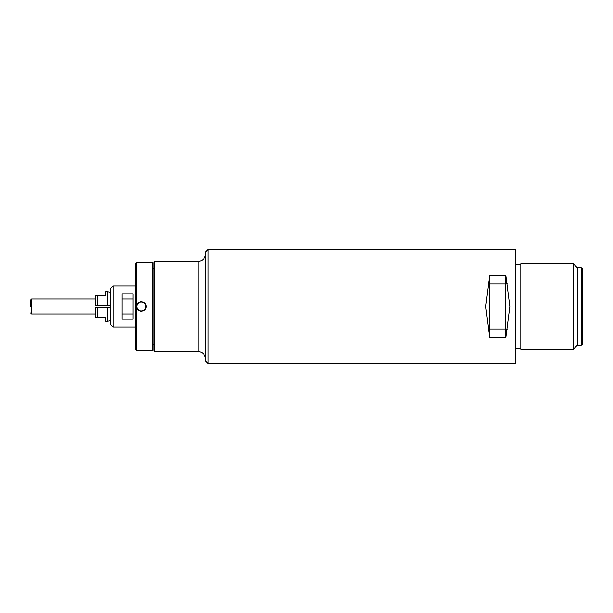 <?xml version="1.0" encoding="UTF-8"?>
<svg xmlns="http://www.w3.org/2000/svg" width="613" height="613" viewBox="0 0 613 613"><rect width="100%" height="100%" fill="white"/><g stroke="black" fill="none" stroke-linecap="round" stroke-linejoin="round"><path stroke-width="0.92" d="M515.303 363.54L515.303 249.46L515.809 249.966L515.809 363.034L515.303 363.54L208.106 363.54L208.106 249.46L515.303 249.46M509.84 306.5L505.802 337.809L489.787 337.809L485.741 306.5L489.787 275.191L505.802 275.191L509.84 306.5M208.106 249.46L205.6 251.966L205.6 361.034L208.106 363.54M154.568 351.533L154.07 351.027L154.07 261.973L154.568 261.467L154.568 351.533L198.099 351.533L198.099 261.467C202.65 261.023 205.148 258.517 205.6 253.966M577.346 267.728L577.346 345.272L573.347 349.28L520.812 349.28L520.812 263.72L573.347 263.72L577.346 267.728L581.346 267.728L582.35 268.724L582.35 344.276L581.346 345.272L581.346 267.728M573.347 349.28L573.347 263.72M488.492 283.689L489.787 283.988L489.787 329.012L488.492 329.311M489.787 337.809L489.787 329.012L505.802 329.012L505.802 283.988L507.097 283.689M505.802 337.809L505.802 329.012L507.097 329.311M489.787 275.191L489.787 283.988L505.802 283.988L505.802 275.191M136.553 350.276L135.557 349.28L135.557 263.72L136.553 262.724L152.568 262.724L152.568 350.276L136.553 350.276L136.553 262.724M136.553 305.021C137.442 302.929 139.028 301.841 141.312 301.757C144.285 301.979 145.955 303.558 146.315 306.5C145.955 309.435 144.293 311.021 141.312 311.243C139.028 311.159 137.45 310.071 136.553 307.979M152.568 350.276L153.066 349.778L153.066 263.222L152.568 262.724M141.312 311.006A4.506 4.506 0 0 1 136.806 306.5A4.506 4.506 0 0 1 141.312 301.994A4.506 4.506 0 0 1 145.81 306.5A4.506 4.506 0 0 1 141.312 311.006M113.037 285.987L113.037 327.013L110.539 324.515L110.539 288.485L113.037 285.987L135.557 285.987M133.052 306.5L133.052 319.181L122.048 319.181L122.048 293.819L133.052 293.819L133.052 306.5M122.048 314.002L133.052 314.002M122.048 298.998L133.052 298.998M110.539 320.76L107.704 321.258L107.704 307.749L95.689 307.749L95.689 317.756L105.697 317.756L105.697 321.258L107.704 321.258M104.746 307.749L103.199 307.749M110.539 307.749L107.704 307.749M110.539 305.251L95.689 305.251L95.689 295.244L97.444 295.244L97.444 305.251M97.444 307.749L97.444 317.756M107.704 305.251L107.704 291.742L105.697 291.742L105.697 295.244L97.444 295.244M30.65 306.5L30.65 299.995L30.65 306.5M30.65 299.995L31.654 298.998L31.654 314.002L95.689 314.002M198.099 351.533C202.65 351.977 205.148 354.483 205.6 359.034M515.809 348.529L520.812 348.529M577.346 345.272L581.346 345.272M153.066 344.023L154.07 344.023M515.809 264.471L520.812 264.471M154.568 261.467L198.099 261.467M153.066 268.977L154.07 268.977M113.037 327.013L135.557 327.013M110.539 292.24L107.704 291.742M31.654 298.998L95.689 298.998M31.654 314.002L30.65 313.005"/></g></svg>
